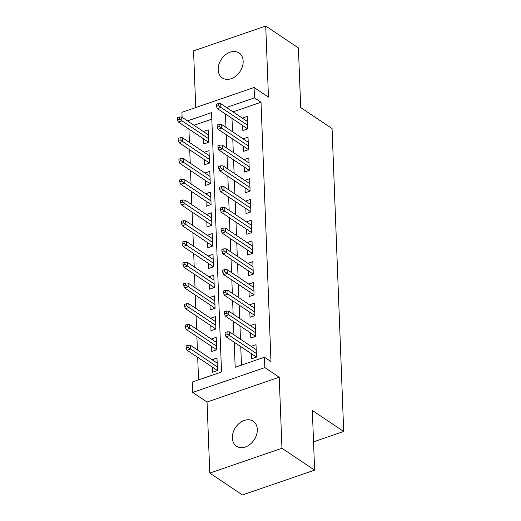 <?xml version="1.0" encoding="UTF-8"?>
<svg xmlns="http://www.w3.org/2000/svg" width="521" height="521" viewBox="0 0 521 521"><rect width="100%" height="100%" fill="white"/><g stroke="black" fill="none" stroke-linecap="round" stroke-linejoin="round"><path stroke-width="0.78" d="M218.195 69.723A15.037 11.169 -56.2 0 0 222.317 77.929A15.037 11.169 -56.2 0 0 235.993 76.001A15.037 11.169 -56.2 0 0 243.164 61.139A15.037 11.169 -56.2 0 0 239.041 52.934A15.037 11.169 -56.2 0 0 225.365 54.855A15.037 11.169 -56.2 0 0 218.195 69.723M232.346 437.998A15.037 11.169 -56.2 0 0 236.469 446.204A15.037 11.169 -56.2 0 0 250.139 444.283A15.037 11.169 -56.2 0 0 257.309 429.415A15.037 11.169 -56.2 0 0 253.186 421.209A15.037 11.169 -56.2 0 0 239.517 423.137A15.037 11.169 -56.2 0 0 232.346 437.998M182.103 117.316L181.914 112.308L254.085 87.495L254.482 97.87L226.485 107.495M313.538 441.841L343.704 431.473L332.066 128.55L300.695 107.56L298.403 47.912L265.73 26.05L193.558 50.863L195.733 107.554M343.704 431.473L312.333 410.483L314.625 470.137L242.454 494.95L209.781 473.088L281.952 448.275L279.217 377.211L264.844 367.592L192.672 392.411L192.275 382.036L221.529 371.974L211.572 112.621L187.475 120.905M279.217 377.211L207.052 402.03L209.781 473.088M207.052 402.03L192.672 392.411M188.921 129.071L189.436 142.435M189.722 149.82L190.23 163.184M190.517 170.569L191.031 183.933M191.311 191.318L191.826 204.681M192.112 212.067L192.627 225.43M192.907 232.815L193.421 246.179M193.708 253.558L194.216 266.921M194.502 274.306L195.017 287.67M195.297 295.055L195.811 308.419M196.098 315.804L196.612 329.168M196.892 336.553L197.407 349.917M197.687 357.302L198.56 379.874M314.625 470.137L281.952 448.275M247.429 121.504L220.709 103.627L220.852 107.365L217.342 108.57L247.709 128.889L247.234 116.437L242.363 118.117M248.224 142.253L221.503 124.376L221.646 128.114L218.136 129.319L248.504 149.638L248.029 137.186L243.157 138.86M249.025 163.001L222.304 145.125L222.447 148.863L218.937 150.068L249.305 170.387L248.83 157.935L243.952 159.608M249.82 183.75L223.099 165.873L223.242 169.605L219.732 170.816L250.1 191.135L249.624 178.683L244.753 180.357M250.614 204.499L223.9 186.622L224.043 190.354L220.533 191.565L250.894 211.878L250.419 199.432L245.547 201.106M251.415 225.248L224.694 207.371L224.838 211.103L221.327 212.314L251.695 232.626L251.22 220.181L246.342 221.855M252.21 245.997L225.489 228.12L225.632 231.852L222.122 233.063L252.49 253.375L252.014 240.93L247.143 242.604M253.004 266.739L226.29 248.869L226.433 252.6L222.923 253.805L253.291 274.124L252.815 261.672L247.937 263.352M253.805 287.488L227.084 269.611L227.228 273.349L223.717 274.554L254.085 294.873L253.61 282.421L248.738 284.101M249.813 312.229L250.008 317.296L254.886 315.622L254.404 303.17L249.533 304.85M255.401 328.985L228.68 311.109L228.823 314.847L225.313 316.052L255.681 336.371L255.205 323.919L250.327 325.592M212.399 367.142L212.594 372.209L217.465 370.529L216.99 358.083L212.119 359.757M211.598 346.393L211.793 351.46L216.671 349.78L216.195 337.334L211.318 339.008M210.803 325.645L210.998 330.711L215.876 329.031L215.394 316.586L210.523 318.259M210.009 304.896L210.197 309.962L215.075 308.289L214.6 295.837L209.722 297.511M209.208 284.147L209.403 289.214L214.281 287.54L213.799 275.088L208.928 276.768M208.413 263.398L208.608 268.465L213.48 266.791L213.004 254.339L208.133 256.019M207.612 242.649L207.807 247.716L212.685 246.042L212.21 233.59L207.332 235.271M206.817 221.907L207.013 226.974L211.891 225.293L211.409 212.848L206.537 214.522M206.023 201.158L206.212 206.225L211.09 204.545L210.614 192.099L205.736 193.773M205.222 180.409L205.417 185.476L210.295 183.796L209.813 171.35L204.942 173.024M204.427 159.66L204.623 164.727L209.494 163.047L209.019 150.602L204.147 152.275M211.819 119.153L194.007 125.281M179.25 117.004L177.296 117.674L177.381 119.752L179.328 119.081L179.25 117.004L181.699 117.043L181.842 120.781L178.332 121.986L208.7 142.305L208.224 129.853L203.346 131.526M208.7 142.305L203.822 143.978L203.626 138.912M234.222 342.232L235.186 367.279L264.447 357.217L270.979 361.594L261.014 102.24L233.017 111.865M231.988 118.371L232.503 131.735M232.789 139.12L233.304 152.484M233.584 159.869L234.098 173.232M234.385 180.618L234.893 193.981M235.179 201.367L235.694 214.73M235.974 222.115L236.488 235.479M236.775 242.864L237.289 256.221M237.569 263.606L238.084 276.97M238.371 284.355L238.879 297.719M239.165 305.104L239.68 318.468M239.96 325.853L240.474 339.217M240.761 346.602L241.47 365.117M251.409 353.726L251.604 358.793L256.482 357.119L256 344.668L251.129 346.341M255.681 336.371L250.803 338.044L250.614 332.978M254.085 294.873L249.214 296.547L249.018 291.48M253.291 274.124L248.413 275.798L248.217 270.731M252.496 253.375L247.618 255.056L247.423 249.989M251.695 232.626L246.817 234.307L246.628 229.24M250.901 211.878L246.023 213.558L245.827 208.491M250.1 191.129L245.228 192.809L245.033 187.742M249.305 170.387L244.427 172.06L244.232 166.994M248.51 149.638L243.633 151.311L243.437 146.245M247.709 128.889L242.838 130.563L242.643 125.496M254.085 87.495L268.458 97.114L265.73 26.05M261.014 102.24L254.482 97.87M264.447 357.217L264.844 367.592M225.456 114.001L225.971 127.365M226.251 134.75L226.765 148.114M227.052 155.499L227.566 168.863M227.846 176.248L228.361 189.605M228.647 196.99L229.155 210.354M229.442 217.739L229.956 231.103M230.236 238.488L230.751 251.851M231.037 259.237L231.552 272.6M231.832 279.985L232.346 293.349M232.626 300.734L233.141 314.098M233.428 321.483L233.942 334.847M227.11 333.896L227.032 331.818L225.079 332.489L225.157 334.567L227.11 333.896L229.618 335.596L229.474 331.857L256.195 349.734M256.339 353.466L229.618 335.596L226.107 336.8L256.475 357.119M225.157 334.567L226.107 336.8M229.474 331.857L227.032 331.818M188.016 345.234L186.069 345.905L186.147 347.976L188.101 347.312L188.016 345.234L190.465 345.273L190.608 349.005L187.098 350.216L217.465 370.529M188.101 347.312L217.329 366.882M190.465 345.273L217.185 363.15M187.098 350.216L186.147 347.976M226.309 313.147L226.231 311.07L224.284 311.74L224.362 313.818L226.309 313.147L255.544 332.724M224.362 313.818L225.313 316.052M228.68 311.109L226.231 311.07M225.515 292.398L225.437 290.321L223.483 290.992L223.561 293.069L225.515 292.398L228.029 294.098L227.885 290.36L254.6 308.237M254.743 311.975L228.029 294.098L224.512 295.303L254.88 315.622M223.561 293.069L224.512 295.303M227.885 290.36L225.437 290.321M224.72 271.649L224.636 269.578L222.688 270.249L222.767 272.32L224.72 271.649L253.948 291.226M222.767 272.32L223.717 274.554M227.084 269.611L224.636 269.578M223.919 250.901L223.841 248.83L221.887 249.5L221.972 251.571L223.919 250.901L253.154 270.477M221.972 251.571L222.923 253.805M226.29 248.869L223.841 248.83M187.221 324.485L185.268 325.156L185.352 327.234L187.3 326.563L187.221 324.485L189.67 324.524L189.813 328.256L186.303 329.467L216.671 349.786M187.3 326.563L216.528 346.133M189.67 324.524L216.384 342.401M186.303 329.467L185.352 327.234M186.427 303.736L184.473 304.407L184.551 306.485L186.505 305.814L186.427 303.736L188.869 303.776L189.012 307.514L185.502 308.719L215.87 329.038M186.505 305.814L215.733 325.384M188.869 303.776L215.59 321.652M185.502 308.719L184.551 306.485M185.626 282.988L183.679 283.658L183.757 285.736L185.704 285.065L185.626 282.988L188.074 283.027L188.218 286.765L184.708 287.97L215.075 308.289M185.704 285.065L214.939 304.642M188.074 283.027L214.795 300.904M184.708 287.97L183.757 285.736M184.831 262.239L182.878 262.91L182.956 264.987L184.909 264.316L184.831 262.239L187.28 262.278L187.423 266.016L183.906 267.221L214.274 287.54M184.909 264.316L214.138 283.893M187.28 262.278L213.994 280.155M183.906 267.221L182.956 264.987M223.125 230.152L223.047 228.081L221.093 228.752L221.171 230.823L223.125 230.152L252.353 249.728M221.171 230.823L222.122 233.063M225.489 228.12L223.047 228.081M184.03 241.49L182.083 242.161L182.161 244.238L184.115 243.567L184.03 241.49L186.479 241.529L186.622 245.267L183.112 246.472L213.48 266.791M184.115 243.567L213.343 263.144M186.479 241.529L213.2 259.406M183.112 246.472L182.161 244.238M222.324 209.403L222.246 207.332L220.298 208.003L220.376 210.074L222.324 209.403L251.558 228.98M220.376 210.074L221.327 212.314M224.694 207.371L222.246 207.332M183.236 220.748L181.282 221.418L181.367 223.489L183.314 222.819L183.236 220.748L185.684 220.787L185.828 224.518L182.317 225.723L212.685 246.042M183.314 222.819L212.548 242.395M185.684 220.787L212.399 238.657M182.317 225.723L181.367 223.489M221.529 188.661L221.451 186.583L219.497 187.254L219.582 189.331L221.529 188.661L250.757 208.231M219.582 189.331L220.533 191.565M223.9 186.622L221.451 186.583M182.441 199.999L180.487 200.67L180.566 202.741L182.519 202.07L182.441 199.999L184.883 200.038L185.027 203.77L181.516 204.974L211.884 225.293M182.519 202.07L211.747 221.646M184.883 200.038L211.604 217.915M181.516 204.974L180.566 202.741M220.735 167.912L220.65 165.834L218.703 166.505L218.781 168.583L220.735 167.912L249.963 187.482M218.781 168.583L219.732 170.816M223.099 165.873L220.65 165.834M181.64 179.25L179.693 179.921L179.771 181.992L181.718 181.321L181.64 179.25L184.089 179.289L184.232 183.021L180.722 184.232L211.09 204.545M181.718 181.321L210.953 200.898M184.089 179.289L210.81 197.166M180.722 184.232L179.771 181.992M219.934 147.163L219.855 145.085L217.908 145.756L217.986 147.834L219.934 147.163L249.168 166.74M217.986 147.834L218.937 150.068M222.304 145.125L219.855 145.085M180.846 158.501L178.892 159.172L178.977 161.249L180.924 160.579L180.846 158.501L183.294 158.54L183.438 162.272L179.921 163.483L210.289 183.796M180.924 160.579L210.152 180.149M183.294 158.54L210.009 176.417M179.921 163.483L178.977 161.249M219.139 126.414L219.061 124.337L217.107 125.007L217.185 127.085L219.139 126.414L248.367 145.991M217.185 127.085L218.136 129.319M221.503 124.376L219.061 124.337M180.045 137.752L178.097 138.423L178.175 140.501L180.129 139.83L180.045 137.752L182.493 137.791L182.637 141.523L179.126 142.734L209.494 163.053M180.129 139.83L209.357 159.4M182.493 137.791L209.214 155.668M179.126 142.734L178.175 140.501M218.338 105.665L218.26 103.588L216.313 104.259L216.391 106.336L218.338 105.665L247.573 125.242M216.391 106.336L217.342 108.57M220.709 103.627L218.26 103.588M179.328 119.081L208.563 138.651M181.699 117.043L208.42 134.919M178.332 121.986L177.381 119.752"/></g></svg>
